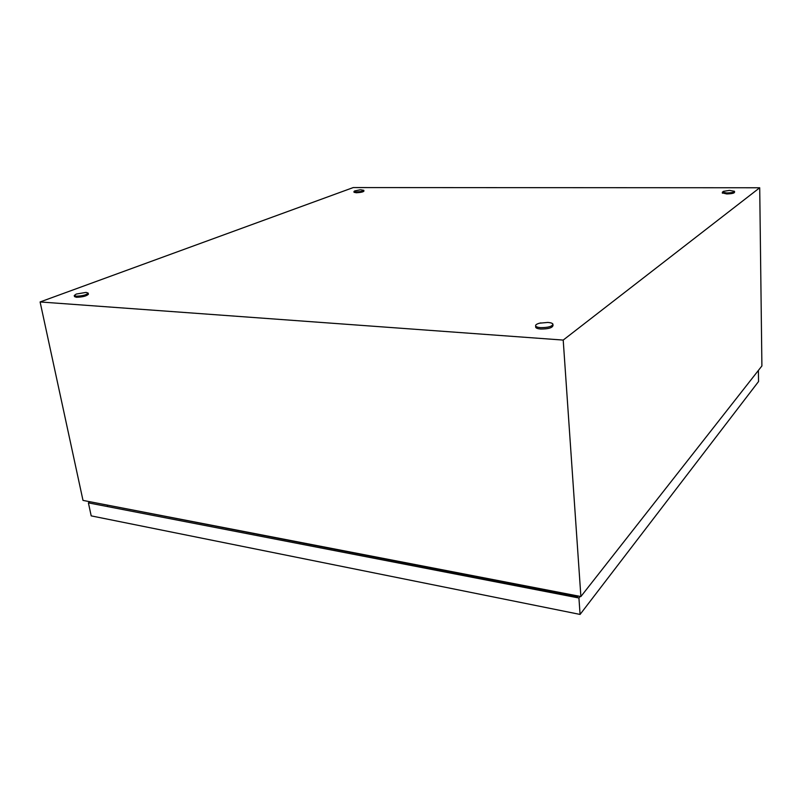 <?xml version="1.0" encoding="UTF-8"?>
<svg xmlns="http://www.w3.org/2000/svg" width="802" height="802" viewBox="0 0 802 802"><rect width="100%" height="100%" fill="white"/><g stroke="black" fill="none" stroke-linecap="round" stroke-linejoin="round"><path stroke-width="1.2" d="M759.715 187.768L563.204 340.078L40.1 301.953L353.251 187.568L759.715 187.768L761.9 365.953L580.889 596.538L563.204 340.078M580.889 596.538L82.997 500.398L40.1 301.953M539.596 323.176L547.846 322.434C550.703 322.645 552.398 323.206 552.919 324.108C552.337 326.454 548.247 327.627 540.648 327.647C537.801 327.416 536.127 326.855 535.636 325.963C535.335 324.92 536.648 323.988 539.596 323.176L540.909 322.885M552.959 324.67L553.019 325.492C552.438 327.838 548.347 329.02 540.748 329.031C537.911 328.8 536.237 328.239 535.736 327.346L535.696 326.805M360.84 189.803L363.817 190.325C363.055 191.197 360.499 191.728 356.168 191.939L353.953 191.518L354.695 190.936L360.208 189.793M363.827 190.395L363.918 191.147C363.156 192.019 360.599 192.55 356.268 192.751L354.053 192.28M729.65 190.415L734.512 191.307C734.251 192.259 731.665 192.811 726.742 192.971L722.361 192.209L723.454 191.337M734.512 191.578L734.532 192.28C734.271 193.242 731.685 193.793 726.772 193.954L722.371 192.921M86.265 292.439L88.19 293.131C86.436 294.966 82.426 295.988 76.17 296.199L74.265 295.497L76.24 294.063L85.924 292.419M88.4 294.164L88.41 294.214C86.656 296.058 82.646 297.081 76.391 297.281L74.486 296.58L74.275 295.547M107.368 505.611L108.019 505.23M580.187 596.397L578.934 598.001L88.4 502.864L90.245 501.801M758.401 370.404L758.552 381.521L580.077 614.432L578.934 598.001M580.077 614.432L91.197 515.876L88.4 502.864M578.262 596.026L577.811 596.598L91.398 502.022M535.636 325.963L535.736 327.346M353.953 191.518L354.063 192.34M729.269 190.415L723.404 191.357M722.361 192.209L722.381 193.192M88.19 293.131L88.41 294.214"/></g></svg>
